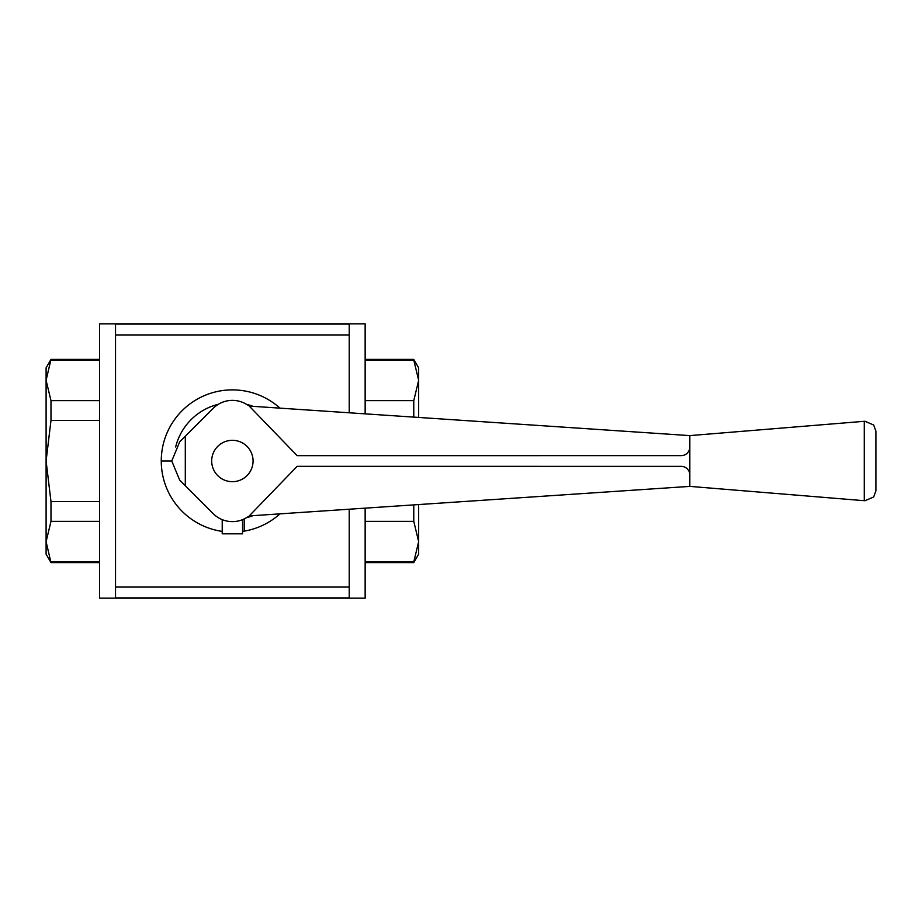 <?xml version="1.0" encoding="UTF-8"?>
<svg xmlns="http://www.w3.org/2000/svg" width="922" height="922" viewBox="0 0 922 922"><rect width="100%" height="100%" fill="white"/><g stroke="black" fill="none" stroke-linecap="round" stroke-linejoin="round"><path stroke-width="1.38" d="M413.771 360.029L418.657 380.337L418.657 367.855L413.771 359.396L413.771 360.029L365.147 360.029M365.147 400.644L413.771 400.644L413.771 417.113M418.657 417.435L418.657 380.337L413.771 400.644M413.771 504.887L413.771 521.356L365.147 521.356M413.771 521.356L418.657 541.663L418.657 504.565M365.147 561.971L413.771 561.971L413.771 562.604L365.147 562.604M413.771 562.604L418.657 554.145L418.657 541.663L413.771 561.971M365.147 508.149L365.147 598.171L99.611 598.171L99.611 323.829L365.147 323.829L365.147 413.851M349.231 412.779L349.231 324.095L115.527 324.095L115.527 597.905L349.231 597.905L349.231 509.221M349.231 334.94L115.527 334.94M279.965 408.146A71.121 71.121 0 0 0 161.258 461L161.258 460.654M232.021 389.879L232.736 389.879M222.214 531.395A71.121 71.121 0 0 1 161.258 461L171.757 461L179.698 441.845L213.224 408.308A27.095 27.095 0 0 1 246.52 404.355A13.542 13.542 0 0 0 252.674 406.314L689.829 435.61L689.829 486.39L252.674 515.686A13.542 13.542 0 0 0 246.52 517.645A27.095 27.095 0 0 1 213.224 513.692L179.698 480.155L171.757 461M175.653 446.997A58.42 58.42 0 0 1 218.376 404.274M246.405 404.285A58.42 58.42 0 0 1 252.997 406.337M252.997 515.663A58.42 58.42 0 0 1 246.405 517.715M244.238 518.902L244.238 531.13A71.121 71.121 0 0 1 242.544 531.395M689.829 435.61L864.917 421.25L873.664 425.019L875.9 431.116L875.9 490.884L873.664 496.981L864.917 500.75L689.829 486.39M689.621 448.899A8.655 8.655 0 0 1 681.381 455.641L297.161 455.664L248.548 405.369M248.548 516.631L297.161 466.336L681.381 466.359A8.655 8.655 0 0 1 689.621 473.101M253.066 461A20.687 20.687 0 0 0 232.379 440.313A20.687 20.687 0 0 0 211.691 461A20.687 20.687 0 0 0 232.379 481.687A20.687 20.687 0 0 0 253.066 461M242.544 519.651L242.544 533.815L222.214 533.815L222.214 519.651M244.238 531.13A71.121 71.121 0 0 0 279.965 513.854M115.527 587.06L349.231 587.06M46.1 379.852L46.1 554.145L50.987 562.604L46.1 541.663L50.987 521.356L50.987 501.603L46.1 461L50.987 420.397L50.987 400.644L99.611 400.644M50.987 359.396L46.1 367.855L46.1 380.337L50.987 359.396L99.611 359.396M50.987 501.603L99.611 501.603M99.611 521.356L50.987 521.356M50.987 561.971L99.611 561.971M99.611 420.397L50.987 420.397M50.987 400.644L46.1 380.337M99.611 360.029L50.987 360.029M864.271 421.308L864.271 500.692M875.9 431.116L875.9 490.884L875.9 431.116M185.299 436.233L185.299 485.767M413.771 359.396L365.147 359.396M50.987 562.604L99.611 562.604"/></g></svg>
